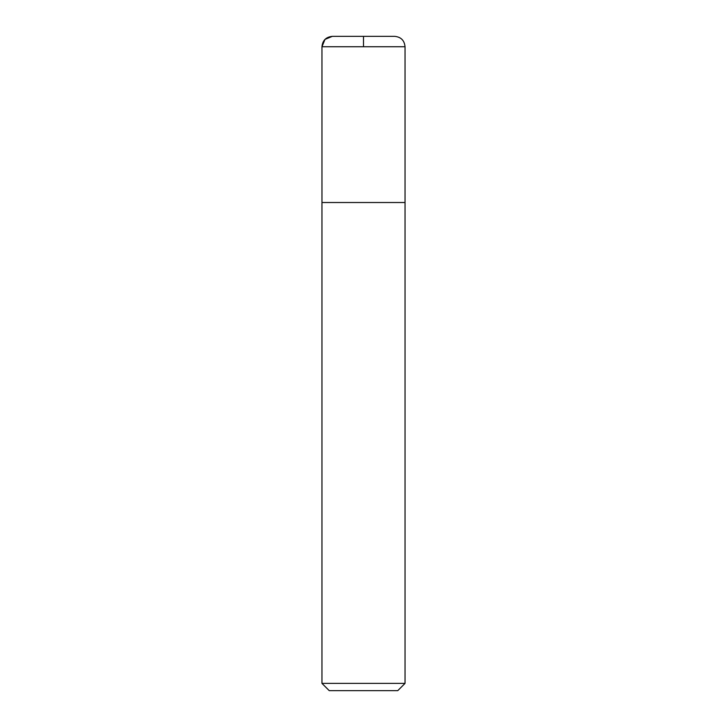<?xml version="1.0" encoding="UTF-8"?>
<svg xmlns="http://www.w3.org/2000/svg" width="727" height="727" viewBox="0 0 727 727"><rect width="100%" height="100%" fill="white"/><g stroke="black" fill="none" stroke-linecap="round" stroke-linejoin="round"><path stroke-width="1.09" d="M405.039 683.38L321.961 683.38L329.231 690.65L397.769 690.65L405.039 683.38L405.039 46.737C404.43 40.43 400.968 36.968 394.661 36.35L332.339 36.35L394.661 36.35M321.961 683.38L321.961 202.524L405.039 202.524M363.5 46.737L363.5 36.35L332.339 36.35L324.996 39.394L321.961 46.737L321.97 202.524L321.961 46.737C322.57 40.43 326.032 36.968 332.339 36.35M321.961 46.737L405.039 46.737"/></g></svg>
